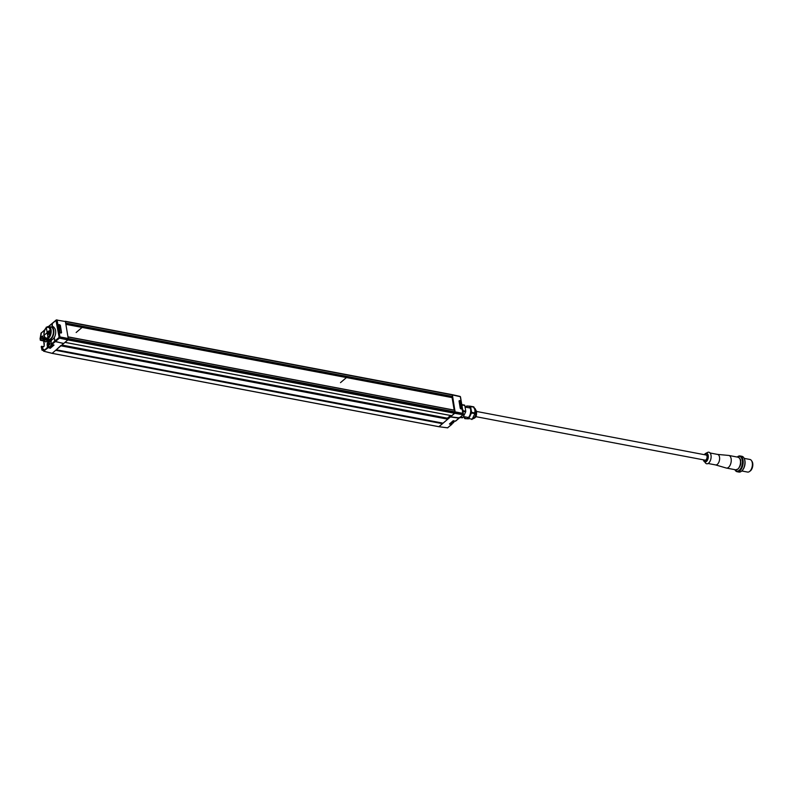 <?xml version="1.0" encoding="UTF-8"?>
<svg xmlns="http://www.w3.org/2000/svg" width="792" height="792" viewBox="0 0 792 792"><rect width="100%" height="100%" fill="white"/><g stroke="black" fill="none" stroke-linecap="round" stroke-linejoin="round"><path stroke-width="1.19" d="M66.013 324.274L452.103 397.604L452.4 394.931L65.558 321.542L65.785 323.294M438.847 426.68L447.777 419.196L447.411 418.176L450.539 415.513M451.727 415.701L454.826 413.117L454.905 410.246L68.122 336.867M65.389 321.275L452.183 394.654L65.37 321.275L68.32 339.035L68.142 336.966L454.974 410.355M68.32 339.035L67.855 339.926L68.32 339.035L455.162 412.424L452.4 394.931L460.162 396.663L452.242 394.663L459.974 396.396A0.535 0.535 0 0 1 460.202 396.495A0.535 0.525 129 0 1 460.38 396.802L462.884 413.909L462.964 413.375L455.242 411.889L68.399 338.511L60.36 337.006L60.281 337.531L68.32 339.035M64.944 342.362L67.855 339.926L63.736 343.431L55.311 341.609L54.361 338.362A1.287 0.703 100.7 0 1 54.559 337.075A6.475 3.524 -79.3 0 0 53.222 327.245A6.475 3.524 -79.3 0 0 52.906 327.205A1.287 0.703 100.7 0 1 52.846 327.205A1.287 0.703 100.7 0 1 52.381 326.542L52.846 327.363M60.964 345.431L56.282 349.787L443.114 423.166M55.143 341.758L51.648 344.639L51.322 344.035L54.628 341.213L63.558 343.579L52.133 353.321L55.678 350.302L442.51 423.69M442.768 423.146L56.242 349.826M459.073 418.166L450.4 416.958L450.202 415.8M450.4 416.958L438.966 426.7L52.133 353.321L43.59 351.163L48.025 347.827L47.52 347.272L50.242 348.302L49.906 346.797M451.935 423.067L452.064 423.829A0.535 0.535 0 0 1 451.885 424.324L451.826 423.671L451.885 424.324L447.599 427.819L451.628 424.383L449.43 424.027L453.301 420.651M449.43 424.027L450.074 423.393L449.43 424.027M447.599 427.819L438.966 426.7M447.767 427.838L448.371 427.076M66.033 324.373L452.103 397.604L454.182 410.108M450.618 415.523L450.569 416.81L454.687 413.305L462.954 414.731L462.884 413.909L455.162 412.424L454.687 413.305L67.855 339.926L59.459 338.144L59.281 337.451L59.351 338.174L55.311 341.609M54.806 341.065L58.836 337.62L59.351 338.174L60.281 337.531L59.964 337.026L59.588 337.956L67.983 339.738L463.063 414.503L460.479 396.881A0.535 0.525 -51 0 0 460.241 396.545M450.569 416.81L459.271 417.869M460.855 401.346L460.211 401.217L460.855 401.346L462.082 408.662L460.736 408.741M459.172 401.089L459.39 400.594L459.113 401.158L460.211 401.217L459.32 401.98L460.607 408.662M460.766 408.84L461.726 409.038M461.498 408.9L462.082 408.662M451.381 422.72L451.192 422.69A2.455 1.337 -79.3 0 0 451.381 422.72A2.455 1.337 -79.3 0 0 452.994 421.156M452.192 421.829A2.455 1.337 100.7 0 1 451.262 422.621M462.508 408.939L463.112 410.711A7.217 3.93 100.7 0 1 463.013 411.385L462.934 411.484M461.785 404.583L461.875 404.593A7.217 3.93 100.7 0 1 462.152 404.95L462.122 406.603M459.023 417.562L462.637 417.76L460.132 417.295M462.637 417.76A7.217 3.93 -79.3 0 0 462.825 417.612A7.217 3.93 -79.3 0 0 463.013 417.443L465.666 411.889L463.013 411.385M460.518 416.968L463.013 417.443M465.666 411.889A7.217 3.93 -79.3 0 0 465.775 411.216L464.805 405.454L462.152 404.95M463.112 410.711L465.775 411.216M464.805 405.454A7.217 3.93 -79.3 0 0 464.528 405.098L461.875 404.593M465.854 407.207A6.306 3.435 100.7 0 1 466.221 406.85A6.306 3.435 100.7 0 1 470.596 409.405A6.306 3.435 100.7 0 1 468.062 417.839A6.306 3.435 100.7 0 1 464.062 416.661M465.706 407.177L466.339 406.316A7.217 3.93 100.7 0 1 466.528 406.147A7.217 3.93 100.7 0 1 466.716 405.989L470.329 406.197A7.217 3.93 100.7 0 1 470.606 406.553L471.567 412.315A7.217 3.93 100.7 0 1 471.468 412.988L468.815 418.542A7.217 3.93 100.7 0 1 468.626 418.711A7.217 3.93 100.7 0 1 468.438 418.869L464.815 418.661A7.217 3.93 100.7 0 1 464.548 418.305L463.973 416.642M464.815 418.661L468.438 418.869M471.834 419.512A7.217 3.93 -79.3 0 0 472.022 419.354A7.217 3.93 -79.3 0 0 472.151 419.245A7.217 3.93 -79.3 0 0 472.21 419.186L474.863 413.632L471.468 412.988M468.815 418.542L472.151 419.245M470.606 406.553L474.002 407.197L474.943 410.167L474.863 413.632A7.217 3.93 -79.3 0 0 474.962 412.959L471.567 412.315M474.002 407.197A7.217 3.93 -79.3 0 0 473.725 406.84L470.329 406.197M741.777 470.973L747.569 472.072A6.415 3.495 -79.3 0 0 749.697 471.359A6.415 3.495 -79.3 0 0 752.4 464.548A6.415 3.495 -79.3 0 0 749.965 459.469L744.163 458.37M742.213 470.517A7.484 4.079 -79.3 0 0 742.381 470.349A7.484 4.079 -79.3 0 0 744.5 459.162A7.484 4.079 -79.3 0 0 744.411 458.954M737.134 471.725L738.896 472.062A8.019 4.366 -79.3 0 0 741.559 471.161A8.019 4.366 -79.3 0 0 742.045 470.705A8.019 4.366 -79.3 0 0 744.322 458.716A8.019 4.366 -79.3 0 0 741.886 456.301L740.124 455.964A8.019 4.366 100.7 0 1 743.173 462.32A8.019 4.366 100.7 0 1 739.797 470.834A8.019 4.366 100.7 0 1 737.134 471.725A8.019 4.366 100.7 0 1 734.867 469.666M737.253 457.053A8.019 4.366 100.7 0 1 737.461 456.865A8.019 4.366 100.7 0 1 740.124 455.964M737.322 457.073A7.484 4.079 100.7 0 1 742.322 460.449A7.484 4.079 100.7 0 1 739.283 470.28A7.484 4.079 100.7 0 1 734.936 469.676M739.946 466.27A4.544 2.475 -79.3 0 0 740.738 462.073M717.522 454.4L728.63 455.43A6.415 3.495 100.7 0 1 728.818 455.45A6.415 3.495 100.7 0 1 731.254 460.528A6.415 3.495 100.7 0 1 728.551 467.339A6.415 3.495 100.7 0 1 726.422 468.062A6.415 3.495 100.7 0 1 726.244 468.022L715.532 464.904M715.463 464.884A5.346 2.911 -79.3 0 0 715.612 464.924A5.346 2.911 -79.3 0 0 717.384 464.32A5.346 2.911 -79.3 0 0 719.631 458.647A5.346 2.911 -79.3 0 0 717.601 454.42A5.346 2.911 -79.3 0 0 717.453 454.39M703.365 459.825L705.553 463.082A5.881 3.208 -79.3 0 0 708.652 463.112A5.881 3.208 -79.3 0 0 711.077 455.766A5.881 3.208 -79.3 0 0 707.573 452.44L705.642 453.43A4.435 2.416 100.7 0 1 708.286 455.935A4.435 2.416 100.7 0 1 706.444 461.479A4.435 2.416 100.7 0 1 704.118 461.459L704.118 461.459A4.435 2.416 100.7 0 1 703.405 459.835M475.705 416.632L705.098 460.152A2.623 1.426 -79.3 0 0 705.969 459.855A2.623 1.426 -79.3 0 0 707.068 457.083A2.623 1.426 -79.3 0 0 706.078 455.004L476.675 411.484M749.806 471.26A5.613 3.059 -79.3 0 0 750.469 470.824A5.613 3.059 -79.3 0 0 752.746 465.924A5.613 3.059 -79.3 0 0 751.747 461.033M453.163 421.007A2.673 1.455 100.7 0 1 451.331 422.948A2.673 1.455 100.7 0 1 451.034 422.829M451.331 422.948L452.43 423.156A2.673 1.455 -79.3 0 0 454.202 421.413A2.673 1.455 -79.3 0 0 454.301 421.047A4.811 4.811 0 0 1 454.202 421.413M54.628 341.213L54.42 338.719M44.639 337.333A3.317 1.802 -79.3 0 0 44.352 340.134A3.317 1.802 -79.3 0 0 45.55 341.847A3.317 1.802 -79.3 0 0 47.678 339.857M51.025 342.065L51.668 339.778A6.306 3.435 -79.3 0 0 52.935 339.085A6.306 3.435 -79.3 0 0 54.46 337.046L54.203 338.669M53.45 326.73L54.113 327.571M51.945 323.611L52.173 326.532M40.412 336.778L41.065 333.155M40.927 333.491L44.867 329.67M43.827 341.015L40.392 340.283L40.046 338.303M40.323 340.174L43.837 341.055M43.758 340.6L40.184 339.837M43.412 338.53L40.422 337.946L42.501 336.184L43.204 337.442M52.272 344.767A2.673 1.455 -79.3 0 1 50.401 346.896L49.302 346.688A2.673 1.455 100.7 0 0 51.242 344.243L51.005 342.134L51.827 344.579L54.044 345.055L53.242 344.758L54.044 345.055L50.242 348.302M51.559 339.827L50.936 342.075A0.535 0.535 0 0 0 50.916 342.302L51.054 342.441M43.936 350.272L43.778 349.351L43.59 351.163L47.52 347.272L47.233 345.55A3.475 1.891 -79.3 0 1 48.599 340.926L49.302 341.144L48.748 340.392M43.639 350.955L43.956 350.183M43.778 349.351L42.332 348.51L41.976 350.084L41.728 349.084L41.976 350.084L43.035 349.361M43.481 346.708L41.451 346.361L41.728 349.084M41.956 348.104L44.144 346.183M45.837 341.758A3.208 1.742 -79.3 0 0 46.025 341.827L45.57 341.738A3.208 1.742 100.7 0 1 44.679 337.402M47.629 339.827A3.208 1.742 100.7 0 1 46.629 341.382A3.208 1.742 100.7 0 1 45.57 341.738M45.322 338.332A1.604 0.871 -79.3 0 0 45.867 340.164A1.604 0.871 -79.3 0 0 46.401 339.986A1.604 0.871 -79.3 0 0 46.946 339.055M46.045 340.164A1.604 0.871 100.7 0 1 45.639 338.61M46.015 338.827A1.317 0.713 -79.3 0 0 46.421 339.966M56.371 319.998L65.558 321.542M52.282 323.453L52.381 326.542M57.361 320.017A0.535 0.535 0 0 0 57.341 320.017L56.549 319.928M59.737 332.343L58.549 325.205L60.192 332.868L58.994 326.215L59.806 324.789L61.558 332.65L60.162 332.769M58.697 325.047L59.687 325.215L58.796 326.284M50.549 326.898A6.366 3.465 100.7 0 1 51.005 326.928A6.366 3.465 100.7 0 1 53.302 330.205A6.366 3.465 100.7 0 1 48.975 339.461L47.639 339.184M49.361 340.095L48.975 339.461M49.421 339.55A6.366 3.465 -79.3 0 0 53.747 330.294A6.366 3.465 -79.3 0 0 51.44 327.007A6.366 3.465 -79.3 0 0 51.223 326.987M47.253 339.115A0.752 0.624 116.8 0 0 47.688 339.837L49.035 340.52M51.233 341.015L49.292 340.649A0.752 0.624 -63.2 0 1 48.876 339.817M49.441 340.134L51.371 340.501M51.262 340.055A0.752 0.624 116.8 0 0 51.005 339.926L49.391 339.62M50.906 340.956L50.747 341.52M51.054 346.757A2.455 1.337 -79.3 0 0 51.648 346.52A2.455 1.337 -79.3 0 0 52.599 344.847M49.302 346.688A2.673 1.455 100.7 0 1 48.332 345.302A2.673 1.455 100.7 0 1 48.292 344.411A2.673 1.455 100.7 0 1 48.53 343.174A2.673 1.455 100.7 0 1 50.302 341.431A2.673 1.455 100.7 0 1 50.965 341.946M49.559 343.302L49.807 343.263A4.782 0.941 -176.7 0 0 49.589 343.302L49.866 343.619A4.782 3.267 -26.8 0 0 49.678 343.837L49.639 344.104A4.782 2.901 -139.4 0 0 49.757 344.352L49.619 344.688M48.668 344.639L48.668 344.639A4.782 0.941 3.3 0 1 48.797 344.589L48.906 344.728A4.782 3.643 60.6 0 0 48.965 345.025L49.183 345.035A4.772 3.772 -46.1 0 1 49.243 344.817L49.688 344.678M48.589 344.53L49.777 344.51M49.48 343.154L49.48 343.154A4.782 3.643 -119.4 0 1 49.51 342.877L49.292 342.867A4.782 3.841 129.2 0 0 49.144 343.134L48.718 343.55A4.782 2.901 40.6 0 0 48.748 343.777L48.708 344.055A4.782 3.267 153.2 0 0 48.609 344.282M49.48 343.203L48.975 343.243M49.005 343.273L49.936 343.441L49.054 343.253M48.817 334.046L47.263 333.749A10.573 3.871 -154.4 0 1 48.005 334.719A10.573 4.97 170.5 0 0 49.015 333.848A10.573 8.841 93.2 0 0 49.292 332.026A10.573 3.871 25.6 0 0 48.55 331.056A10.573 4.97 -9.5 0 1 47.53 331.927L49.272 332.254M44.184 335.224A5.455 2.97 -79.3 0 0 47.966 337.432A5.455 2.97 -79.3 0 0 50.163 330.135A5.455 2.97 100.7 0 0 46.382 327.928A5.455 2.97 100.7 0 0 44.184 335.224M47.263 333.749A10.573 8.841 93.2 0 0 47.53 331.927M50.332 329.987A5.772 3.148 100.7 0 1 48.431 337.303A5.772 3.148 100.7 0 1 44.352 336.61A5.772 3.148 100.7 0 1 44.015 335.372A5.772 3.148 100.7 0 1 45.986 327.987A5.772 3.148 100.7 0 1 50.332 329.987M46.144 327.819A6.306 3.435 100.7 0 1 46.312 327.631A6.306 3.435 100.7 0 1 48.787 326.561A6.306 3.435 100.7 0 1 51.074 329.818A6.306 3.435 100.7 0 1 50.044 336.234A6.306 3.435 100.7 0 1 46.441 338.956A6.306 3.435 100.7 0 1 44.53 337.055A6.306 3.435 100.7 0 1 44.441 336.828M46.441 338.956L48.639 339.382A6.306 3.435 -79.3 0 0 52.252 336.649A6.306 3.435 -79.3 0 0 53.272 330.234A6.306 3.435 -79.3 0 0 50.995 326.977L48.787 326.561M76.151 332.501L82.002 327.512M340.501 382.645L346.352 377.655M48.094 338.174L46.253 327.185M49.163 333.056L47.173 332.68L49.163 333.056M50.629 329.729L43.718 335.62M66.013 324.245L452.232 397.505M452.628 396.683L65.855 323.304M65.815 323.087L452.658 396.465M447.777 419.196L60.934 345.817M61.311 345.49L447.807 418.81M447.381 418.562L61.469 345.362M61.855 345.035L447.411 418.176M65.013 342.342L451.856 415.721M68.122 336.877L454.895 410.246M455.113 421.087L455.786 420.839M453.242 420.78L455.43 421.136L458.746 418.325M451.717 423.027L451.826 423.671L450.331 423.423M460.508 396.98L463.389 414.226M463.3 414.493L463.211 414.671A0.535 0.535 0 0 0 463.389 414.176L460.498 396.931A0.535 0.535 0 0 0 460.469 396.841M458.915 418.166L463.211 414.671L459.172 418.107M459.39 400.594L460.35 400.792M460.251 408.286L459.033 400.96M461.518 408.85L460.409 401.445L459.37 402.267M459.113 401.158L460.31 408.296M472.438 418.948A5.613 3.059 -79.3 0 0 475.942 410.81A5.613 3.059 -79.3 0 0 474.418 408.098M738.362 468.547A5.881 3.208 -79.3 0 0 740.094 459.38M737.877 469.032A6.415 3.495 -79.3 0 0 740.51 462.221A6.415 3.495 -79.3 0 0 738.065 457.212C740.084 458.35 740.966 459.756 740.708 461.409C739.985 464.26 742.351 462.785 738.075 469.042L735.679 469.814A6.415 3.495 -79.3 0 0 737.807 469.102A6.415 3.495 -79.3 0 0 737.877 469.032M704.375 454.687A4.435 2.416 100.7 0 1 705.157 453.757A4.435 2.416 100.7 0 1 705.642 453.43L704.345 454.677M704.474 454.697A3.98 2.168 100.7 0 1 704.969 454.153A3.98 2.168 100.7 0 1 705.009 454.123A3.98 2.168 100.7 0 1 707.761 455.697A3.98 2.168 100.7 0 1 706.207 461.003A3.98 2.168 100.7 0 1 706.167 461.043A3.98 2.168 100.7 0 1 703.504 459.845M42.332 348.51L41.758 348.995M43.283 337.461L44.203 345.767M43.164 337.253L42.55 336.204M40.214 337.729L42.293 335.966M40.382 336.867L41.224 334.075M44.649 330.155L41.026 333.125M48.797 326.423L48.49 326.532A0.535 0.535 0 0 1 48.54 326.482L51.846 323.661M51.747 323.987L48.738 326.552M43.709 340.293L40.58 339.679L40.333 338.233L43.461 338.847M48.371 345.46L48.253 347.114L50.025 347.49L50.757 346.876M52.371 345.5L53.034 344.936M43.857 349.817L42.61 349.094M43.788 350.46L42.204 350.044M42.164 350.133L43.758 350.549M43.54 346.648L41.679 346.352M42.095 347.945L44.025 346.302M49.629 341.57L49.124 341.471A2.94 1.604 -79.3 0 0 47.966 345.391L47.233 345.55M49.441 340.669L50.777 341.421M57.341 320.017L56.569 319.928A0.535 0.535 0 0 0 56.381 319.938L56.272 319.968A0.535 0.535 0 0 0 56.054 320.077L59.172 337.471L55.955 320.404L51.925 323.839M59.964 337.026L57.172 320.315L59.964 337.026M52.024 323.512L56.262 320.008M59.667 332.323L58.45 325.007M61.192 333.036L60.192 332.868M60.341 325.334L61.558 332.65M58.816 324.621L59.816 324.789M49.698 344.243L48.708 344.055M48.748 343.777L49.629 343.946M49.757 343.748L48.718 343.55M43.758 351.242L52.054 353.341L438.907 426.72L447.688 427.868M64.984 342.372L451.777 415.75M459.004 418.255L455.687 421.077A0.535 0.535 0 0 1 455.261 421.205L453.301 420.879L449.876 423.809M461.597 408.88L460.39 408.375L459.162 401.059M463.647 416.582L468.428 417.493M465.379 407.118L470.22 408.028M473.913 407.92L476.645 411.296C476.358 414.325 477.299 418.176 471.824 418.948M735.679 469.814L726.422 468.062M738.065 457.212L728.818 455.45M715.612 464.924L708.107 463.498M717.601 454.42L710.097 452.994M42.699 337.075L44.293 343.807L44.065 346.203L42.026 347.975M51.995 327.205L53.906 327.512M49.658 339.53L51.529 339.946M53.608 345.065L51.648 344.639A0.535 0.535 0 0 1 51.233 344.203M42.501 349.054L43.887 349.856M43.728 350.628L42.045 350.193L41.224 346.748L43.58 346.619M61.103 332.878L60.083 332.699M49.154 340.6L47.55 339.788M51.074 341.58L50.302 341.431M48.53 343.174A4.811 4.811 0 0 0 48.292 344.411"/></g></svg>
